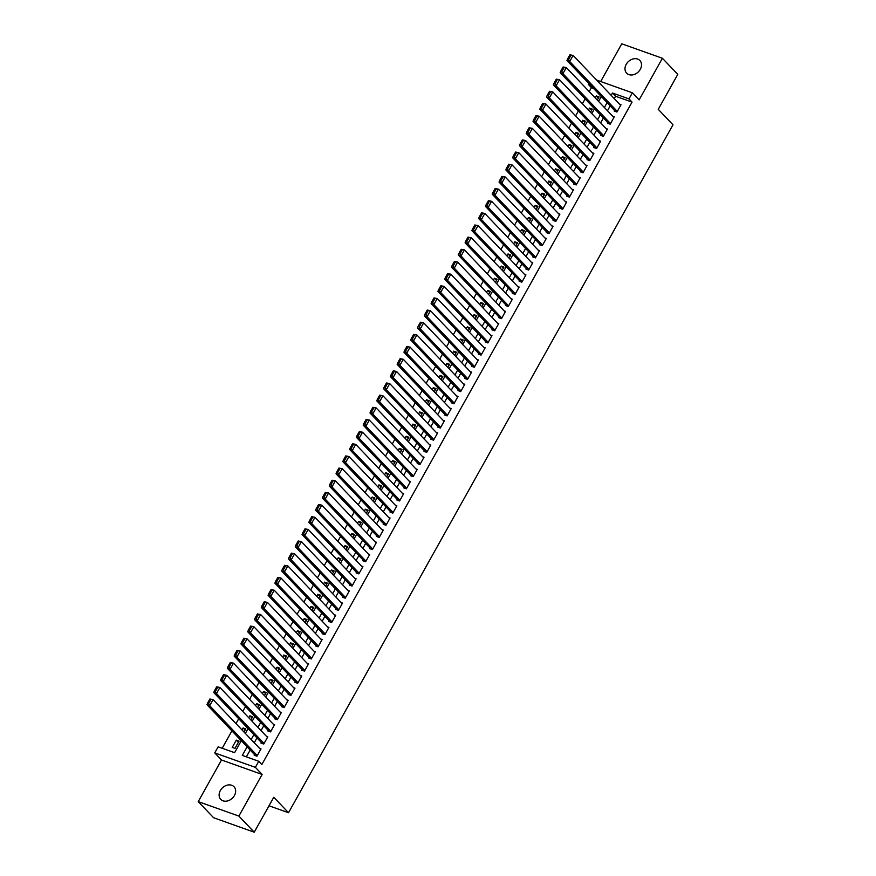 <?xml version="1.0" encoding="UTF-8"?>
<svg xmlns="http://www.w3.org/2000/svg" width="876" height="876" viewBox="0 0 876 876"><rect width="100%" height="100%" fill="white"/><g stroke="black" fill="none" stroke-linecap="round" stroke-linejoin="round"><path stroke-width="1.31" d="M626.22 64.331A9.154 7.161 -43.6 0 0 626.625 73.146A9.154 7.161 -43.6 0 0 640.279 69.335A9.154 7.161 -43.6 0 0 639.874 60.51A9.154 7.161 -43.6 0 0 626.22 64.331M220.347 790.546A9.154 7.161 -43.6 0 0 220.752 799.361A9.154 7.161 -43.6 0 0 234.407 795.55A9.154 7.161 -43.6 0 0 234.012 786.736A9.154 7.161 -43.6 0 0 220.347 790.546M593.534 88.388L591.409 87.633L588.343 84.414L588.858 83.483M268.998 805.789L288.522 812.731L672.987 124.797L658.237 109.325L677.772 74.383L662.398 58.265L621.763 43.8L600.684 81.523M288.522 812.731L273.772 797.259L254.237 832.2L213.602 817.735L198.228 801.617L238.874 816.082L262.132 774.45L255.376 767.354L214.73 752.9L218.135 746.823L234.604 752.681L241.294 740.724M262.132 774.45L221.497 759.996L198.228 801.617M221.497 759.996L214.73 752.9M591.409 87.633L589.209 91.586M585.135 98.868L582.409 103.74M578.346 111.022L575.62 115.895M571.546 123.177L568.831 128.049M564.757 135.331L562.031 140.204M557.968 147.486L555.242 152.358M551.168 159.64L548.442 164.513M544.379 171.795L541.653 176.667M537.59 183.949L534.864 188.822M530.79 196.104L528.064 200.976M524.001 208.258L521.275 213.131M517.212 220.413L514.486 225.285M510.412 232.567L507.686 237.44M503.623 244.722L500.897 249.594M496.834 256.876L494.108 261.749M490.034 269.02L487.308 273.903M483.245 281.174L480.519 286.058M476.456 293.329L473.73 298.212M469.656 305.483L466.93 310.367M462.867 317.638L460.141 322.521M456.078 329.792L453.352 334.676M449.279 341.947L446.552 346.83M442.49 354.101L439.763 358.985M435.69 366.256L432.974 371.139M428.901 378.41L426.174 383.294M422.112 390.565L419.385 395.448M415.312 402.719L412.596 407.603M408.523 414.874L405.796 419.757M401.734 427.028L399.007 431.912M394.934 439.183L392.207 444.066M388.145 451.337L385.418 456.221M381.356 463.492L378.629 468.375M374.556 475.646L371.829 480.53M367.767 487.801L365.04 492.684M360.978 499.955L358.251 504.839M354.178 512.11L351.451 516.982M347.389 524.264L344.662 529.137M340.6 536.419L337.873 541.291M333.8 548.573L331.073 553.446M327.011 560.728L324.284 565.6M320.222 572.882L317.495 577.755M313.422 585.037L310.695 589.909M306.633 597.191L303.906 602.064M299.844 609.346L297.117 614.218M293.044 621.5L290.317 626.373M286.255 633.655L283.528 638.527M279.466 645.809L276.739 650.682M272.666 657.964L269.939 662.836M265.877 670.118L263.15 674.991M259.077 682.273L256.361 687.145M252.288 694.427L249.561 699.3M245.499 706.582L242.772 711.454M238.699 718.736L235.983 723.609M231.91 730.891L222.197 748.268M254.237 832.2L238.874 816.082M614.547 110.442L614.207 111.044L616.956 112.029L621.029 104.737L619.639 104.233M607.758 122.596L607.418 123.198L610.167 124.184L614.24 116.891L612.85 116.388M600.969 134.751L600.629 135.353L603.367 136.338L607.451 129.046L606.061 128.542M594.169 146.905L593.829 147.507L596.578 148.493L600.651 141.2L599.261 140.697M587.38 159.06L587.04 159.662L589.789 160.647L593.862 153.355L592.472 152.851M580.591 171.214L580.251 171.816L582.989 172.802L587.073 165.509L585.683 165.006M573.791 183.369L573.452 183.971L576.2 184.956L580.273 177.664L578.883 177.16M567.002 195.523L566.663 196.125L569.411 197.111L573.484 189.818L572.094 189.315M560.213 207.678L559.874 208.28L562.611 209.265L566.695 201.973L565.305 201.469M553.413 219.832L553.074 220.434L555.822 221.409L559.895 214.127L558.505 213.624M546.624 231.987L546.285 232.589L549.033 233.564L553.106 226.271L551.716 225.778M539.835 244.141L539.496 244.743L542.233 245.718L546.317 238.425L544.927 237.933M533.035 256.296L532.696 256.898L535.444 257.873L539.517 250.58L538.127 250.087M526.246 268.45L525.907 269.052L528.655 270.027L532.728 262.734L531.338 262.242M519.457 280.605L519.107 281.207L521.855 282.181L525.928 274.889L524.538 274.396M512.657 292.759L512.318 293.361L515.066 294.336L519.139 287.043L517.749 286.551M505.868 304.914L505.529 305.516L508.277 306.49L512.351 299.198L510.96 298.705M499.068 317.068L498.729 317.67L501.477 318.645L505.551 311.352L504.16 310.86M492.279 329.223L491.94 329.825L494.688 330.8L498.762 323.507L497.371 323.014M485.49 341.377L485.151 341.979L487.899 342.954L491.973 335.661L490.582 335.169M478.69 353.532L478.351 354.134L481.099 355.108L485.173 347.816L483.782 347.323M471.901 365.686L471.562 366.288L474.31 367.263L478.384 359.97L476.993 359.478M465.112 377.841L464.773 378.443L467.521 379.418L471.595 372.125L470.204 371.632M458.312 389.984L457.973 390.597L460.721 391.572L464.795 384.279L463.404 383.787M451.523 402.139L451.184 402.752L453.932 403.726L458.006 396.434L456.615 395.941M444.734 414.293L444.395 414.906L447.132 415.881L451.217 408.588L449.826 408.096M437.934 426.448L437.595 427.061L440.343 428.035L444.417 420.743L443.026 420.25M431.145 438.602L430.806 439.215L433.554 440.19L437.628 432.897L436.237 432.405M424.356 450.757L424.017 451.37L426.754 452.345L430.839 445.052L429.448 444.559M417.556 462.911L417.217 463.524L419.965 464.499L424.039 457.206L422.648 456.714M410.767 475.066L410.428 475.679L413.176 476.654L417.25 469.361L415.859 468.868M403.978 487.22L403.639 487.833L406.376 488.808L410.461 481.515L409.07 481.023M397.178 499.375L396.839 499.988L399.587 500.962L403.661 493.67L402.27 493.177M390.389 511.529L390.05 512.142L392.798 513.117L396.872 505.824L395.481 505.332M383.6 523.684L383.261 524.297L385.998 525.271L390.083 517.979L388.692 517.486M376.8 535.838L376.461 536.451L379.209 537.426L383.283 530.133L381.892 529.641M370.011 547.993L369.672 548.606L372.42 549.58L376.494 542.288L375.103 541.795M363.222 560.147L362.883 560.76L365.62 561.735L369.705 554.442L368.314 553.95M356.423 572.302L356.083 572.915L358.832 573.889L362.905 566.597L361.514 566.104M349.634 584.456L349.294 585.069L352.043 586.044L356.116 578.751L354.725 578.259M342.834 596.611L342.494 597.224L345.243 598.198L349.316 590.906L347.925 590.413M336.045 608.765L335.705 609.378L338.454 610.353L342.527 603.06L341.136 602.568M329.256 620.92L328.916 621.533L331.665 622.507L335.738 615.215L334.347 614.722M322.456 633.074L322.116 633.687L324.865 634.662L328.938 627.369L327.547 626.877M315.667 645.229L315.327 645.842L318.076 646.817L322.149 639.524L320.758 639.031M308.878 657.383L308.538 657.996L311.287 658.971L315.36 651.678L313.969 651.186M302.078 669.538L301.738 670.151L304.487 671.125L308.56 663.833L307.169 663.34M295.289 681.692L294.949 682.305L297.698 683.28L301.771 675.987L300.38 675.495M288.5 693.847L288.16 694.46L290.898 695.434L294.982 688.142L293.591 687.649M281.7 706.001L281.36 706.603L284.109 707.589L288.182 700.296L286.791 699.804M274.911 718.156L274.571 718.758L277.32 719.743L281.393 712.451L280.002 711.958M268.122 730.31L267.782 730.913L270.52 731.898L274.604 724.605L273.213 724.113M261.322 742.465L260.982 743.067L263.731 744.053L267.804 736.76L266.413 736.256M238.371 742.29L236.301 740.121L232.228 747.414L234.965 748.389L239.049 741.096L236.301 740.121M245.171 730.135L243.09 727.967L241.995 729.927M251.959 717.981L249.89 715.812L248.784 717.773M258.748 705.826L256.679 703.658L255.584 705.618M265.548 693.672L263.468 691.503L262.373 693.463M272.337 681.528L270.268 679.349L269.173 681.309M279.137 669.373L277.057 667.194L275.962 669.154M285.926 657.219L283.846 655.04L282.751 657M292.715 645.064L290.646 642.885L289.551 644.846M299.515 632.91L297.435 630.731L296.34 632.691M306.304 620.755L304.224 618.576L303.129 620.537M313.093 608.601L311.024 606.422L309.929 608.382M319.893 596.447L317.813 594.267L316.718 596.227M326.682 584.292L324.602 582.113L323.507 584.073M333.471 572.137L331.402 569.958L330.307 571.918M340.271 559.983L338.191 557.804L337.096 559.764M347.06 547.828L344.98 545.649L343.885 547.61M353.849 535.674L351.78 533.495L350.685 535.455M360.649 523.519L358.569 521.34L357.474 523.3M367.438 511.365L365.369 509.186L364.263 511.146M374.227 499.21L372.158 497.031L371.063 498.991M381.027 487.056L378.947 484.877L377.852 486.837M387.816 474.901L385.747 472.722L384.641 474.683M394.605 462.747L392.536 460.568L391.441 462.528M401.405 450.592L399.325 448.413L398.23 450.373M408.194 438.438L406.125 436.259L405.019 438.219M414.983 426.284L412.914 424.104L411.819 426.065M421.783 414.129L419.703 411.95L418.608 413.91M428.572 401.975L426.502 399.795L425.407 401.755M435.372 389.82L433.291 387.641L432.196 389.601M442.161 377.665L440.08 375.486L438.985 377.446M448.95 365.511L446.88 363.332L445.785 365.292M455.75 353.356L453.669 351.177L452.574 353.137M462.539 341.202L460.458 339.023L459.363 340.983M469.328 329.048L467.258 326.868L466.163 328.829M476.128 316.893L474.047 314.714L472.952 316.674M482.917 304.738L480.836 302.559L479.741 304.519M489.706 292.584L487.636 290.405L486.541 292.365M496.506 280.43L494.425 278.25L493.33 280.211M503.295 268.275L501.214 266.096L500.119 268.056M510.084 256.12L508.014 253.941L506.919 255.912M516.884 243.966L514.803 241.787L513.708 243.758M523.673 231.811L521.592 229.632L520.497 231.603M530.462 219.657L528.392 217.478L527.297 219.449M537.262 207.502L535.181 205.323L534.086 207.294M544.051 195.348L541.981 193.169L540.875 195.14M550.84 183.194L548.77 181.014L547.675 182.985M557.64 171.039L555.559 168.871L554.464 170.831M564.429 158.885L562.359 156.716L561.253 158.676M571.218 146.73L569.148 144.562L568.053 146.522M578.018 134.576L575.937 132.407L574.842 134.367M584.807 122.421L582.737 120.253L581.642 122.213M591.607 110.266L589.526 108.098L588.431 110.058M244.076 732.106L245.838 728.942L243.09 727.967M250.864 719.952L252.627 716.787L249.89 715.812M257.654 707.797L259.427 704.632L256.679 703.658M264.453 695.643L266.216 692.478L263.468 691.503M271.242 683.488L273.005 680.323L270.268 679.349M278.031 671.334L279.805 668.169L277.057 667.194M284.831 659.179L286.594 656.014L283.846 655.04M291.62 647.025L293.383 643.86L290.646 642.885M298.409 634.87L300.183 631.705L297.435 630.731M305.209 622.716L306.972 619.551L304.224 618.576M311.998 610.561L313.772 607.397L311.024 606.422M318.787 598.407L320.561 595.242L317.813 594.267M325.587 586.252L327.35 583.087L324.602 582.113M332.376 574.098L334.15 570.933L331.402 569.958M339.176 561.943L340.939 558.779L338.191 557.804M345.965 549.789L347.728 546.624L344.98 545.649M352.754 537.634L354.528 534.47L351.78 533.495M359.554 525.48L361.317 522.315L358.569 521.34M366.343 513.325L368.106 510.16L365.369 509.186M373.132 501.171L374.906 498.006L372.158 497.031M379.932 489.016L381.695 485.851L378.947 484.877M386.721 476.862L388.484 473.697L385.747 472.722M393.51 464.707L395.284 461.542L392.536 460.568M400.31 452.553L402.073 449.388L399.325 448.413M407.099 440.398L408.862 437.233L406.125 436.259M413.888 428.244L415.662 425.079L412.914 424.104M420.688 416.089L422.451 412.925L419.703 411.95M427.477 403.935L429.24 400.77L426.502 399.795M434.266 391.78L436.04 388.615L433.291 387.641M441.066 379.626L442.829 376.461L440.08 375.486M447.855 367.471L449.618 364.306L446.88 363.332M454.644 355.317L456.418 352.152L453.669 351.177M461.444 343.162L463.207 339.998L460.458 339.023M468.233 331.008L470.007 327.843L467.258 326.868M475.022 318.853L476.796 315.688L474.047 314.714M481.822 306.699L483.585 303.545L480.836 302.559M488.611 294.544L490.385 291.39L487.636 290.405M495.411 282.39L497.174 279.236L494.425 278.25M502.2 270.235L503.963 267.081L501.214 266.096M508.989 258.081L510.763 254.927L508.014 253.941M515.789 245.926L517.552 242.772L514.803 241.787M522.578 233.772L524.341 230.618L521.592 229.632M529.367 221.617L531.141 218.463L528.392 217.478M536.167 209.463L537.93 206.309L535.181 205.323M542.956 197.308L544.719 194.154L541.981 193.169M549.745 185.154L551.519 182L548.77 181.014M556.545 172.999L558.308 169.845L555.559 168.871M563.334 160.845L565.097 157.691L562.359 156.716M570.123 148.701L571.897 145.536L569.148 144.562M576.923 136.547L578.686 133.382L575.937 132.407M583.712 124.392L585.475 121.227L582.737 120.253M590.501 112.237L592.275 109.073L589.526 108.098M597.301 100.083L599.064 96.918L596.315 95.944L595.22 97.904M247.098 746.823L242.291 755.419L258.77 761.277L261.847 764.507L632.056 102.098L615.576 96.24L614.262 98.594M610.189 105.865L607.462 110.748M603.4 118.019L600.673 122.903M596.611 130.174L593.884 135.057M589.811 142.328L587.084 147.212M583.022 154.483L580.295 159.366M576.233 166.637L573.506 171.521M569.433 178.792L566.706 183.675M562.644 190.946L559.917 195.83M555.855 203.101L553.128 207.984M549.055 215.255L546.328 220.139M542.266 227.41L539.539 232.293M535.477 239.564L532.75 244.448M528.677 251.719L525.95 256.602M521.888 263.873L519.161 268.757M515.088 276.028L512.372 280.911M508.299 288.182L505.572 293.066M501.51 300.337L498.783 305.209M494.71 312.491L491.994 317.364M487.921 324.646L485.195 329.518M481.132 336.8L478.405 341.673M474.332 348.955L471.606 353.827M467.543 361.109L464.817 365.982M460.754 373.264L458.028 378.136M453.954 385.418L451.228 390.291M447.165 397.573L444.439 402.445M440.376 409.727L437.65 414.6M433.576 421.882L430.85 426.754M426.787 434.036L424.061 438.909M419.998 446.191L417.272 451.063M413.198 458.345L410.472 463.218M406.409 470.5L403.683 475.372M399.62 482.654L396.894 487.527M392.82 494.809L390.094 499.681M386.031 506.963L383.305 511.836M379.242 519.118L376.516 523.99M372.442 531.272L369.716 536.145M365.653 543.427L362.927 548.299M358.864 555.581L356.138 560.454M352.064 567.736L349.338 572.608M345.275 579.89L342.549 584.763M338.475 592.045L335.76 596.917M331.686 604.199L328.96 609.072M324.897 616.354L322.171 621.226M318.097 628.508L315.382 633.381M311.308 640.663L308.582 645.535M304.519 652.817L301.793 657.69M297.72 664.972L294.993 669.844M290.931 677.126L288.204 681.999M284.142 689.27L281.415 694.153M277.342 701.424L274.615 706.308M270.553 713.579L267.826 718.462M263.764 725.733L261.037 730.617M256.964 737.888L254.237 742.771M250.175 750.042L246.364 756.864M254.533 754.619L254.193 755.221L256.942 756.207L261.015 748.914L259.625 748.411M596.6 80.066L632.373 92.801L639.141 99.886L662.398 58.265M632.373 92.801L628.979 98.878L612.499 93.009L611.185 95.364M632.056 102.098L628.979 98.878M258.77 761.277L255.376 767.354M590.457 85.169L588.343 84.414M245.357 733.453L248.083 728.569M252.146 721.298L254.872 716.415M258.946 709.144L261.672 704.26M265.735 696.989L268.461 692.106M272.524 684.835L275.25 679.951M279.324 672.68L282.05 667.797M286.113 660.526L288.839 655.642M292.902 648.371L295.628 643.488M299.701 636.217L302.428 631.333M306.49 624.062L309.217 619.179M313.28 611.908L316.006 607.024M320.079 599.753L322.806 594.87M326.868 587.599L329.595 582.726M333.668 575.444L336.384 570.572M340.457 563.29L343.184 558.417M347.246 551.135L349.973 546.263M354.046 538.981L356.773 534.108M360.835 526.826L363.562 521.954M367.624 514.672L370.351 509.799M374.424 502.517L377.151 497.645M381.213 490.363L383.94 485.49M388.002 478.208L390.729 473.336M394.802 466.054L397.529 461.181M401.591 453.899L404.318 449.027M408.38 441.745L411.107 436.872M415.18 429.59L417.907 424.718M421.969 417.436L424.696 412.563M428.758 405.281L431.485 400.409M435.558 393.127L438.285 388.254M442.347 380.972L445.074 376.1M449.136 368.818L451.863 363.945M455.936 356.663L458.663 351.791M462.725 344.509L465.452 339.636M469.514 332.354L472.241 327.482M476.314 320.2L479.041 315.327M483.103 308.045L485.83 303.173M489.903 295.891L492.619 291.018M496.692 283.736L499.419 278.864M503.481 271.582L506.208 266.709M510.281 259.427L512.997 254.555M517.07 247.273L519.796 242.4M523.859 235.118L526.585 230.246M530.659 222.964L533.385 218.091M537.448 210.82L540.174 205.937M544.237 198.666L546.963 193.782M551.037 186.511L553.763 181.628M557.826 174.357L560.552 169.473M564.615 162.202L567.341 157.319M571.415 150.048L574.141 145.164M578.204 137.893L580.93 133.01M584.993 125.739L587.719 120.855M591.793 113.584L594.519 108.701M598.582 101.43L601.308 96.546M607.123 102.645L604.396 107.518M600.323 114.8L597.596 119.673M593.534 126.954L590.807 131.827M586.745 139.109L584.018 143.982M579.945 151.263L577.218 156.136M573.156 163.418L570.429 168.291M566.367 175.572L563.64 180.445M559.567 187.727L556.84 192.6M552.778 199.881L550.051 204.754M545.989 212.036L543.262 216.909M539.189 224.19L536.462 229.063M532.4 236.345L529.673 241.218M525.611 248.499L522.884 253.372M518.811 260.654L516.084 265.527M512.022 272.808L509.295 277.681M505.222 284.963L502.506 289.836M498.433 297.117L495.706 301.99M491.644 309.272L488.917 314.145M484.844 321.426L482.128 326.299M478.055 333.581L475.329 338.454M471.266 345.735L468.54 350.608M464.466 357.89L461.74 362.763M457.677 370.044L454.951 374.917M450.888 382.199L448.162 387.072M444.088 394.353L441.362 399.226M437.299 406.508L434.573 411.381M430.51 418.651L427.784 423.535M423.71 430.806L420.984 435.69M416.921 442.96L414.195 447.844M410.132 455.115L407.406 459.999M403.332 467.269L400.606 472.153M396.543 479.424L393.817 484.308M389.754 491.578L387.028 496.462M382.954 503.733L380.228 508.617M376.165 515.887L373.439 520.771M369.376 528.042L366.65 532.926M362.576 540.196L359.85 545.08M355.787 552.351L353.061 557.235M348.987 564.505L346.272 569.389M342.198 576.66L339.472 581.544M335.409 588.814L332.683 593.698M328.61 600.969L325.894 605.853M321.82 613.123L319.094 618.007M315.031 625.278L312.305 630.162M308.232 637.432L305.505 642.316M301.443 649.587L298.716 654.471M294.654 661.741L291.927 666.614M287.854 673.896L285.127 678.769M281.065 686.05L278.338 690.923M274.276 698.205L271.549 703.078M267.476 710.359L264.749 715.232M260.687 722.514L257.96 727.387M253.898 734.668L251.171 739.541M615.576 96.24L612.499 93.009M598.396 98.112L596.315 95.944M257.281 755.594L209.703 705.684L206.955 704.709L255.584 755.725M209.868 699.004L213.098 699.606L209.703 705.684L208.587 703.647L210.963 699.387L209.868 699.004L207.492 703.253L208.587 703.647M260.676 749.517L213.098 699.606L210.963 699.387M206.955 704.709L207.492 703.253M264.07 743.439L216.492 693.529L213.755 692.555L262.373 743.571M216.657 686.85L219.898 687.452L216.492 693.529L215.386 691.492L217.763 687.233L216.657 686.85L214.281 691.098L215.386 691.492M267.465 737.362L219.898 687.452L217.763 687.233M213.755 692.555L214.281 691.098M270.859 731.285L223.292 681.375L220.544 680.4L269.173 731.416M223.457 674.695L226.687 675.297L223.292 681.375L222.175 679.338L224.552 675.078L223.457 674.695L221.081 678.944L222.175 679.338M274.265 725.208L226.687 675.297L224.552 675.078M220.544 680.4L221.081 678.944M277.659 719.13L230.081 669.22L227.333 668.246L275.962 719.262M230.246 662.541L233.476 663.154L230.081 669.22L228.964 667.183L231.341 662.924L230.246 662.541L227.869 666.789L228.964 667.183M281.054 713.053L233.476 663.154L231.341 662.924M227.333 668.246L227.869 666.789M284.448 706.976L236.87 657.077L234.133 656.091L282.751 707.107M237.046 650.386L240.276 650.999L236.87 657.077L235.764 655.029L238.141 650.769L237.046 650.386L234.659 654.635L235.764 655.029M287.843 700.899L240.276 650.999L238.141 650.769M234.133 656.091L234.659 654.635M291.237 694.821L243.67 644.922L240.922 643.937L289.551 694.953M243.835 638.232L247.065 638.845L243.67 644.922L242.553 642.875L244.93 638.615L243.835 638.232L241.458 642.48L242.553 642.875M294.643 688.744L247.065 638.845L244.93 638.615M240.922 643.937L241.458 642.48M298.037 682.667L250.459 632.768L247.711 631.782L296.34 682.798M250.624 626.077L253.854 626.69L250.459 632.768L249.342 630.72L251.73 626.46L250.624 626.077L248.247 630.326L249.342 630.72M301.432 676.59L253.854 626.69L251.73 626.46M247.711 631.782L248.247 630.326M304.826 670.512L257.248 620.613L254.511 619.628L303.129 670.644M257.424 613.923L260.654 614.536L257.248 620.613L256.142 618.565L258.519 614.317L257.424 613.923L255.036 618.171L256.142 618.565M308.221 664.435L260.654 614.536L258.519 614.317M254.511 619.628L255.036 618.171M311.626 658.358L264.048 608.459L261.3 607.473L309.929 658.489M264.213 601.768L267.443 602.381L264.048 608.459L262.931 606.411L265.308 602.162L264.213 601.768L261.836 606.017L262.931 606.411M315.021 652.281L267.443 602.381L265.308 602.162M261.3 607.473L261.836 606.017M318.415 646.203L270.837 596.304L268.089 595.319L316.718 646.335M271.002 589.614L274.232 590.227L270.837 596.304L269.72 594.257L272.108 590.008L271.002 589.614L268.625 593.862L269.72 594.257M321.81 640.126L274.232 590.227L272.108 590.008M268.089 595.319L268.625 593.862M325.204 634.049L277.626 584.15L274.889 583.164L323.507 634.18M277.801 577.459L281.032 578.072L277.626 584.15L276.52 582.102L278.897 577.853L277.801 577.459L275.414 581.708L276.52 582.102M328.599 627.972L281.032 578.072L278.897 577.853M274.889 583.164L275.414 581.708M332.004 621.894L284.426 571.995L281.678 571.01L330.307 622.026M284.59 565.305L287.821 565.918L284.426 571.995L283.309 569.947L285.685 565.699L284.59 565.305L282.214 569.553L283.309 569.947M335.399 615.817L287.821 565.918L285.685 565.699M281.678 571.01L282.214 569.553M338.793 609.74L291.215 559.841L288.467 558.855L337.096 609.871M291.38 553.15L294.61 553.763L291.215 559.841L290.109 557.793L292.485 553.544L291.38 553.15L289.003 557.399L290.109 557.793M342.188 603.663L294.61 553.763L292.485 553.544M288.467 558.855L289.003 557.399M345.582 597.585L298.015 547.686L295.267 546.701L343.885 597.717M298.179 540.996L301.41 541.609L298.015 547.686L296.898 545.639L299.274 541.39L298.179 540.996L295.803 545.244L296.898 545.639M348.976 591.508L301.41 541.609L299.274 541.39M295.267 546.701L295.803 545.244M352.382 585.431L304.804 535.532L302.056 534.546L350.685 585.562M304.968 528.841L308.199 529.454L304.804 535.532L303.687 533.484L306.063 529.235L304.968 528.841L302.592 533.09L303.687 533.484M355.776 579.354L308.199 529.454L306.063 529.235M302.056 534.546L302.592 533.09M359.171 573.276L311.593 523.377L308.845 522.403L357.474 573.408M311.757 516.687L314.988 517.3L311.593 523.377L310.487 521.33L312.863 517.081L311.757 516.687L309.381 520.935L310.487 521.33M362.565 567.199L314.988 517.3L312.863 517.081M308.845 522.403L309.381 520.935M365.96 561.122L318.393 511.223L315.645 510.248L364.274 561.253M318.557 504.532L321.788 505.145L318.393 511.223L317.276 509.175L319.652 504.926L318.557 504.532L316.181 508.781L317.276 509.175M369.354 555.045L321.788 505.145L319.652 504.926M315.645 510.248L316.181 508.781M372.76 548.967L325.182 499.068L322.434 498.094L371.063 549.099M325.346 492.378L328.577 492.991L325.182 499.068L324.065 497.02L326.441 492.772L325.346 492.378L322.97 496.637L324.065 497.02M376.154 542.89L328.577 492.991L326.441 492.772M322.434 498.094L322.97 496.637M379.549 536.813L331.971 486.914L329.223 485.939L377.852 536.944M332.135 480.223L335.366 480.836L331.971 486.914L330.865 484.866L333.241 480.617L332.135 480.223L329.759 484.483L330.865 484.866M382.943 530.736L335.366 480.836L333.241 480.617M329.223 485.939L329.759 484.483M386.338 524.669L338.771 474.759L336.023 473.785L384.652 524.79M338.935 468.069L342.166 468.682L338.771 474.759L337.654 472.712L340.03 468.463L338.935 468.069L336.559 472.328L337.654 472.712M389.743 518.592L342.166 468.682L340.03 468.463M336.023 473.785L336.559 472.328M393.138 512.515L345.56 462.605L342.812 461.63L391.441 512.635M345.724 455.914L348.955 456.527L345.56 462.605L344.443 460.557L346.819 456.308L345.724 455.914L343.348 460.174L344.443 460.557M396.532 506.438L348.955 456.527L346.819 456.308M342.812 461.63L343.348 460.174M399.927 500.36L352.349 450.45L349.612 449.476L398.23 500.481M352.513 443.76L355.744 444.373L352.349 450.45L351.243 448.402L353.619 444.154L352.513 443.76L350.137 448.019L351.243 448.402M403.321 494.283L355.744 444.373L353.619 444.154M349.612 449.476L350.137 448.019M406.716 488.206L359.149 438.296L356.401 437.321L405.03 488.326M359.313 431.605L362.544 432.218L359.149 438.296L358.032 436.248L360.408 431.999L359.313 431.605L356.937 435.865L358.032 436.248M410.121 482.128L362.544 432.218L360.408 431.999M356.401 437.321L356.937 435.865M413.516 476.051L365.938 426.141L363.19 425.167L411.819 476.172M366.102 419.451L369.333 420.064L365.938 426.141L364.821 424.094L367.197 419.845L366.102 419.451L363.726 423.71L364.821 424.094M416.91 469.974L369.333 420.064L367.197 419.845M363.19 425.167L363.726 423.71M420.305 463.897L372.727 413.987L369.99 413.012L418.608 464.017M372.891 407.296L376.132 407.909L372.727 413.987L371.621 411.939L373.997 407.69L372.891 407.296L370.515 411.556L371.621 411.939M423.699 457.82L376.132 407.909L373.997 407.69M369.99 413.012L370.515 411.556M427.094 451.742L379.527 401.832L376.779 400.858L425.407 451.863M379.691 395.142L382.921 395.755L379.527 401.832L378.41 399.785L380.786 395.536L379.691 395.142L377.315 399.401L378.41 399.785M430.499 445.665L382.921 395.755L380.786 395.536M376.779 400.858L377.315 399.401M433.894 439.588L386.316 389.678L383.568 388.703L432.196 439.708M386.48 382.987L389.71 383.6L386.316 389.678L385.199 387.63L387.575 383.381L386.48 382.987L384.104 387.247L385.199 387.63M437.288 433.51L389.71 383.6L387.575 383.381M383.568 388.703L384.104 387.247M440.683 427.433L393.105 377.523L390.368 376.549L438.985 427.554M393.28 370.833L396.51 371.446L393.105 377.523L391.999 375.475L394.375 371.227L393.28 370.833L390.893 375.092L391.999 375.475M444.077 421.356L396.51 371.446L394.375 371.227M390.368 376.549L390.893 375.092M447.472 415.279L399.905 365.369L397.156 364.394L445.785 415.399M400.069 358.678L403.299 359.291L399.905 365.369L398.788 363.321L401.164 359.072L400.069 358.678L397.693 362.938L398.788 363.321M450.877 409.201L403.299 359.291L401.164 359.072M397.156 364.394L397.693 362.938M454.272 403.124L406.694 353.214L403.945 352.24L452.574 403.245M406.858 346.524L410.088 347.137L406.694 353.214L405.577 351.166L407.964 346.918L406.858 346.524L404.482 350.783L405.577 351.166M457.666 397.047L410.088 347.137L407.964 346.918M403.945 352.24L404.482 350.783M461.061 390.97L413.483 341.06L410.745 340.085L459.363 391.09M413.658 334.369L416.888 334.982L413.483 341.06L412.377 339.012L414.753 334.763L413.658 334.369L411.271 338.629L412.377 339.012M464.455 384.892L416.888 334.982L414.753 334.763M410.745 340.085L411.271 338.629M467.861 378.815L420.283 328.905L417.534 327.931L466.163 378.936M420.447 322.215L423.677 322.828L420.283 328.905L419.166 326.858L421.542 322.609L420.447 322.215L418.071 326.474L419.166 326.858M471.255 372.738L423.677 322.828L421.542 322.609M417.534 327.931L418.071 326.474M474.65 366.661L427.072 316.751L424.323 315.776L472.952 366.781M427.236 310.06L430.466 310.673L427.072 316.751L425.955 314.703L428.342 310.454L427.236 310.06L424.86 314.32L425.955 314.703M478.044 360.584L430.466 310.673L428.342 310.454M424.323 315.776L424.86 314.32M481.439 354.506L433.861 304.596L431.123 303.622L479.741 354.627M434.036 297.906L437.266 298.519L433.861 304.596L432.755 302.559L435.131 298.3L434.036 297.906L431.649 302.165L432.755 302.559M484.833 348.429L437.266 298.519L435.131 298.3M431.123 303.622L431.649 302.165M488.239 342.352L440.661 292.442L437.912 291.467L486.541 342.472M440.825 285.751L444.055 286.364L440.661 292.442L439.544 290.405L441.92 286.145L440.825 285.751L438.449 290.011L439.544 290.405M491.633 336.274L444.055 286.364L441.92 286.145M437.912 291.467L438.449 290.011M495.028 330.197L447.45 280.287L444.701 279.313L493.33 330.318M447.614 273.597L450.844 274.21L447.45 280.287L446.333 278.25L448.72 273.991L447.614 273.597L445.238 277.856L446.333 278.25M498.422 324.12L450.844 274.21L448.72 273.991M444.701 279.313L445.238 277.856M501.817 318.043L454.25 268.133L451.501 267.158L500.119 318.163M454.414 261.442L457.644 262.055L454.25 268.133L453.133 266.096L455.509 261.836L454.414 261.442L452.038 265.702L453.133 266.096M505.211 311.965L457.644 262.055L455.509 261.836M451.501 267.158L452.038 265.702M508.617 305.888L461.039 255.978L458.29 255.004L506.919 306.009M461.203 249.288L464.433 249.901L461.039 255.978L459.922 253.941L462.298 249.682L461.203 249.288L458.827 253.547L459.922 253.941M512.011 299.811L464.433 249.901L462.298 249.682M458.29 255.004L458.827 253.547M515.406 293.734L467.828 243.824L465.079 242.849L513.708 293.854M467.992 237.133L471.222 237.746L467.828 243.824L466.722 241.787L469.098 237.527L467.992 237.133L465.616 241.393L466.722 241.787M518.8 287.656L471.222 237.746L469.098 237.527M465.079 242.849L465.616 241.393M522.195 281.579L474.628 231.669L471.879 230.695L520.497 281.7M474.792 224.979L478.022 225.592L474.628 231.669L473.511 229.632L475.887 225.373L474.792 224.979L472.416 229.238L473.511 229.632M525.589 275.502L478.022 225.592L475.887 225.373M471.879 230.695L472.416 229.238M528.995 269.425L481.417 219.515L478.668 218.54L527.297 269.545M481.581 212.824L484.811 213.437L481.417 219.515L480.3 217.478L482.676 213.218L481.581 212.824L479.205 217.084L480.3 217.478M532.389 263.347L484.811 213.437L482.676 213.218M478.668 218.54L479.205 217.084M535.784 257.27L488.206 207.36L485.457 206.386L534.086 257.391M488.37 200.67L491.6 201.283L488.206 207.36L487.1 205.323L489.476 201.064L488.37 200.67L485.994 204.929L487.1 205.323M539.178 251.193L491.6 201.283L489.476 201.064M485.457 206.386L485.994 204.929M542.572 245.116L495.006 195.206L492.257 194.231L540.886 245.236M495.17 188.526L498.4 189.128L495.006 195.206L493.889 193.169L496.265 188.909L495.17 188.526L492.794 192.775L493.889 193.169M545.978 239.038L498.4 189.128L496.265 188.909M492.257 194.231L492.794 192.775M549.372 232.961L501.795 183.051L499.046 182.077L547.675 233.082M501.959 176.372L505.189 176.974L501.795 183.051L500.678 181.014L503.054 176.755L501.959 176.372L499.583 180.62L500.678 181.014M552.767 226.884L505.189 176.974L503.054 176.755M499.046 182.077L499.583 180.62M556.161 220.807L508.584 170.897L505.846 169.922L554.464 220.927M508.748 164.217L511.978 164.819L508.584 170.897L507.478 168.86L509.854 164.6L508.748 164.217L506.372 168.466L507.478 168.86M559.556 214.73L511.978 164.819L509.854 164.6M505.846 169.922L506.372 168.466M562.95 208.652L515.384 158.742L512.635 157.768L561.264 208.773M515.548 152.063L518.778 152.665L515.384 158.742L514.267 156.705L516.643 152.446L515.548 152.063L513.172 156.311L514.267 156.705M566.356 202.575L518.778 152.665L516.643 152.446M512.635 157.768L513.172 156.311M569.75 196.498L522.173 146.588L519.424 145.613L568.053 196.618M522.337 139.908L525.567 140.51L522.173 146.588L521.056 144.551L523.432 140.291L522.337 139.908L519.961 144.157L521.056 144.551M573.145 190.421L525.567 140.51L523.432 140.291M519.424 145.613L519.961 144.157M576.539 184.343L528.962 134.433L526.224 133.459L574.842 184.475M529.126 127.754L532.367 128.356L528.962 134.433L527.856 132.396L530.232 128.137L529.126 127.754L526.75 132.002L527.856 132.396M579.934 178.266L532.367 128.356L530.232 128.137M526.224 133.459L526.75 132.002M583.328 172.189L535.762 122.279L533.013 121.304L581.642 172.32M535.926 115.599L539.156 116.201L535.762 122.279L534.645 120.242L537.021 115.982L535.926 115.599L533.55 119.848L534.645 120.242M586.734 166.111L539.156 116.201L537.021 115.982M533.013 121.304L533.55 119.848M590.128 160.034L542.551 110.124L539.802 109.15L588.431 160.166M542.715 103.445L545.945 104.047L542.551 110.124L541.434 108.087L543.81 103.828L542.715 103.445L540.339 107.693L541.434 108.087M593.523 153.957L545.945 104.047L543.81 103.828M539.802 109.15L540.339 107.693M596.917 147.88L549.34 97.97L546.602 96.995L595.22 148.011M549.515 91.29L552.745 91.892L549.34 97.97L548.234 95.933L550.61 91.673L549.515 91.29L547.128 95.539L548.234 95.933M600.312 141.803L552.745 91.892L550.61 91.673M546.602 96.995L547.128 95.539M603.706 135.725L556.14 85.815L553.391 84.841L602.02 135.857M556.304 79.136L559.534 79.738L556.14 85.815L555.023 83.778L557.399 79.519L556.304 79.136L553.928 83.384L555.023 83.778M607.112 129.648L559.534 79.738L557.399 79.519M553.391 84.841L553.928 83.384M610.506 123.571L562.929 73.661L560.18 72.686L608.809 123.702M563.093 66.981L566.323 67.583L562.929 73.661L561.812 71.624L564.199 67.364L563.093 66.981L560.717 71.23L561.812 71.624M613.901 117.493L566.323 67.583L564.199 67.364M560.18 72.686L560.717 71.23M617.295 111.416L569.718 61.506L566.98 60.532L615.598 111.548M569.893 54.827L573.123 55.429L569.718 61.506L568.612 59.469L570.988 55.21L569.893 54.827L567.506 59.075L568.612 59.469M620.69 105.339L573.123 55.429L570.988 55.21M566.98 60.532L567.506 59.075"/></g></svg>
